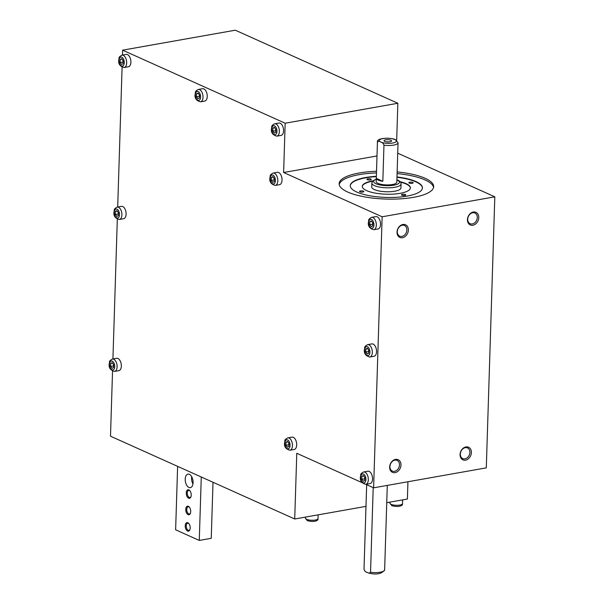 <?xml version="1.0" encoding="UTF-8"?>
<svg xmlns="http://www.w3.org/2000/svg" width="604" height="604" viewBox="0 0 604 604"><rect width="100%" height="100%" fill="white"/><g stroke="black" fill="none" stroke-linecap="round" stroke-linejoin="round"><path stroke-width="0.91" d="M465.941 446.93A6.923 5.383 114.2 0 0 460.067 454.548A6.923 5.383 114.2 0 0 465.525 460.15A6.923 5.383 114.2 0 0 471.399 452.539A6.923 5.383 114.2 0 0 465.941 446.93M465.291 447.677A5.844 4.553 114.2 0 0 460.512 452.743A5.844 4.553 114.2 0 0 462.724 458.595A5.844 4.553 114.2 0 0 464.944 458.851A5.844 4.553 114.2 0 0 469.723 453.785A5.844 4.553 114.2 0 0 467.511 447.934A5.844 4.553 114.2 0 0 465.291 447.677M395.522 459.402A6.923 5.383 114.2 0 0 389.64 467.02A6.923 5.383 114.2 0 0 395.107 472.63A6.923 5.383 114.2 0 0 400.981 465.012A6.923 5.383 114.2 0 0 395.522 459.402M394.873 460.15A5.844 4.553 114.2 0 0 390.093 465.216A5.844 4.553 114.2 0 0 392.298 471.067A5.844 4.553 114.2 0 0 394.518 471.324A5.844 4.553 114.2 0 0 399.304 466.265A5.844 4.553 114.2 0 0 397.092 460.407A5.844 4.553 114.2 0 0 394.873 460.15M402.898 224.499A6.923 5.383 114.2 0 0 397.024 232.11A6.923 5.383 114.2 0 0 402.483 237.719A6.923 5.383 114.2 0 0 408.364 230.101A6.923 5.383 114.2 0 0 402.898 224.499M402.256 225.247A5.844 4.553 114.2 0 0 397.47 230.305A5.844 4.553 114.2 0 0 399.682 236.164A5.844 4.553 114.2 0 0 401.902 236.413A5.844 4.553 114.2 0 0 406.681 231.355A5.844 4.553 114.2 0 0 404.476 225.496A5.844 4.553 114.2 0 0 402.256 225.247M473.325 212.019A6.923 5.383 114.2 0 0 467.443 219.637A6.923 5.383 114.2 0 0 472.909 225.247A6.923 5.383 114.2 0 0 478.783 217.629A6.923 5.383 114.2 0 0 473.325 212.019M472.675 212.774A5.844 4.553 114.2 0 0 467.896 217.833A5.844 4.553 114.2 0 0 470.101 223.691A5.844 4.553 114.2 0 0 472.328 223.941A5.844 4.553 114.2 0 0 477.107 218.882A5.844 4.553 114.2 0 0 474.895 213.023A5.844 4.553 114.2 0 0 472.675 212.774M188.946 523.698A3.609 2.001 -100 0 0 188.418 523.336A3.609 2.001 -100 0 0 187.678 523.23A3.609 2.001 -100 0 0 186.251 526.492A3.609 2.001 -100 0 0 188.199 530.236A3.609 2.001 -100 0 0 188.939 530.342A3.609 2.001 -100 0 0 189.973 529.474M189.467 507.269A3.609 2.001 -100 0 0 188.931 506.915A3.609 2.001 -100 0 0 188.199 506.801A3.609 2.001 -100 0 0 186.772 510.063A3.609 2.001 -100 0 0 188.72 513.808A3.609 2.001 -100 0 0 189.452 513.913A3.609 2.001 -100 0 0 190.487 513.045M189.981 490.841A3.609 2.001 -100 0 0 189.452 490.486A3.609 2.001 -100 0 0 188.712 490.38A3.609 2.001 -100 0 0 187.285 493.642A3.609 2.001 -100 0 0 189.233 497.386A3.609 2.001 -100 0 0 189.973 497.492A3.609 2.001 -100 0 0 191 496.616M189.362 474.329A6.878 3.82 -100 0 0 187.957 474.125A6.878 3.82 -100 0 0 185.239 480.339A6.878 3.82 -100 0 0 188.946 487.466A6.878 3.82 -100 0 0 190.358 487.67A6.878 3.82 -100 0 0 193.069 481.456A6.878 3.82 -100 0 0 189.362 474.329M191.679 476.692A6.878 3.82 -100 0 0 192.97 483.978M187.844 522.747A4.341 2.408 -100 0 0 185.224 525.774A4.341 2.408 -100 0 0 187.58 531.044A4.341 2.408 -100 0 0 189.86 529.799A4.341 2.408 -100 0 0 188.727 523.426A4.341 2.408 -100 0 0 187.844 522.747M188.357 506.318A4.341 2.408 -100 0 0 185.738 509.346A4.341 2.408 -100 0 0 188.093 514.616A4.341 2.408 -100 0 0 190.373 513.37A4.341 2.408 -100 0 0 189.248 507.005A4.341 2.408 -100 0 0 188.357 506.318M188.871 489.889A4.341 2.408 -100 0 0 186.258 492.924A4.341 2.408 -100 0 0 188.614 498.187A4.341 2.408 -100 0 0 190.887 496.941A4.341 2.408 -100 0 0 189.762 490.576A4.341 2.408 -100 0 0 188.871 489.889M114.617 371.415L118.837 370.667A6.274 3.481 -100 0 0 121.344 366.107A6.274 3.481 -100 0 0 116.647 358.308L112.427 359.055A6.274 3.481 80 0 1 117.116 366.854A6.274 3.481 80 0 1 114.617 371.415C110.479 370.327 108.675 367.859 109.188 364.008C109.988 361.955 108.214 361.275 112.427 359.055M119.388 219.463L123.616 218.716A6.274 3.481 -100 0 0 126.115 214.156A6.274 3.481 -100 0 0 121.427 206.357L117.199 207.104A6.274 3.481 80 0 1 121.887 214.903A6.274 3.481 80 0 1 119.388 219.463C115.258 218.376 113.446 215.907 113.967 212.057C114.76 210.003 112.986 209.324 117.199 207.104M124.167 67.512L128.388 66.765A6.274 3.481 -100 0 0 130.894 62.204A6.274 3.481 -100 0 0 126.198 54.405L121.978 55.153A6.274 3.481 80 0 1 126.666 62.952A6.274 3.481 80 0 1 124.167 67.512C120.03 66.425 118.225 63.956 118.739 60.106C119.539 58.052 117.765 57.372 121.978 55.153M200.513 101.834L204.733 101.087A6.274 3.481 -100 0 0 207.24 96.519A6.274 3.481 -100 0 0 202.544 88.72L198.323 89.475A6.274 3.481 80 0 1 203.012 97.267A6.274 3.481 80 0 1 200.513 101.834C196.376 100.74 194.571 98.271 195.084 94.428C195.885 92.374 194.111 91.687 198.323 89.475M275.311 185.428L279.531 184.681A6.274 3.481 -100 0 0 282.038 180.12A6.274 3.481 -100 0 0 277.342 172.321L273.121 173.069A6.274 3.481 80 0 1 277.81 180.868A6.274 3.481 80 0 1 275.311 185.428C271.173 184.333 269.369 181.864 269.882 178.021C270.683 175.968 268.908 175.288 273.121 173.069M289.965 450.237L294.193 449.482A6.274 3.481 -100 0 0 296.692 444.921A6.274 3.481 -100 0 0 292.004 437.122L287.776 437.87A6.274 3.481 80 0 1 292.464 445.669A6.274 3.481 80 0 1 289.965 450.237C285.835 449.142 284.023 446.673 284.544 442.823C285.337 440.777 283.563 440.089 287.776 437.87M397.726 153.182L494.812 196.821L486.296 467.866L373.619 487.828L365.828 484.325L370.048 483.577A6.274 3.481 -100 0 0 372.547 479.017A6.274 3.481 -100 0 0 367.859 471.218L363.631 471.966A6.274 3.481 80 0 1 368.319 479.765A6.274 3.481 80 0 1 365.82 484.325C361.69 483.238 359.878 480.769 360.392 476.918C361.192 474.865 359.418 474.185 363.631 471.966M369.822 357.017L374.042 356.269A6.274 3.481 -100 0 0 376.549 351.709A6.274 3.481 -100 0 0 371.853 343.91L367.632 344.658A6.274 3.481 80 0 1 372.321 352.457A6.274 3.481 80 0 1 369.822 357.017C365.684 355.922 363.88 353.453 364.393 349.61C365.193 347.557 363.419 346.877 367.632 344.658M276.858 136.149L281.087 135.402A6.274 3.481 -100 0 0 283.586 130.834A6.274 3.481 -100 0 0 278.897 123.042L274.669 123.79A6.274 3.481 80 0 1 279.358 131.581A6.274 3.481 80 0 1 276.858 136.149C272.729 135.054 270.917 132.586 271.438 128.743C272.23 126.689 270.456 126.002 274.669 123.79M373.823 229.709L378.044 228.961A6.274 3.481 -100 0 0 380.55 224.394A6.274 3.481 -100 0 0 375.854 216.602L371.634 217.349A6.274 3.481 80 0 1 376.322 225.141A6.274 3.481 80 0 1 373.823 229.709C369.686 228.614 367.881 226.145 368.395 222.302C369.195 220.249 367.421 219.562 371.634 217.349M364.008 569.33L366.673 484.702L364.008 569.232A10.321 3.035 1.8 0 0 364.008 569.33L364.008 569.406C364.778 571.248 365.85 572.26 367.224 572.441L369.097 573.181L370.539 572.335L373.204 487.639L370.539 572.267A10.321 3.035 1.8 0 0 384.635 569.882L387.285 485.405M383.97 145.096C383.2 143.254 382.128 142.234 380.754 142.053C379.395 141.011 378.293 141.042 377.44 142.159L376.3 178.369L377.432 142.227A10.321 3.035 -178.2 0 1 377.432 142.129L376.194 181.547A10.321 3.035 1.8 0 0 378.051 183.374A10.321 3.035 1.8 0 0 389.557 184.862A10.321 3.035 1.8 0 0 396.813 182.197L398.051 142.77A10.321 3.035 -178.2 0 1 383.963 145.164L382.83 181.306A10.321 3.035 -178.2 0 1 378.157 180.083A10.321 3.035 -178.2 0 1 376.3 178.369L382.83 181.306L383.963 145.164M390.894 140.256A3.783 1.11 1.8 0 0 386.122 139.758A3.783 1.11 1.8 0 0 384.182 141.034A3.783 1.11 1.8 0 0 384.695 141.359A3.783 1.11 1.8 0 0 388.334 141.925A3.783 1.11 1.8 0 0 391.377 141.261A3.783 1.11 1.8 0 0 390.894 140.256M388.576 141.917A2.061 0.604 1.8 0 0 386.945 141.864M374.359 189.581A14.617 4.296 1.8 0 0 390.652 191.687A14.617 4.296 1.8 0 0 400.935 187.919L401.064 183.978A14.617 4.296 -178.2 0 1 390.773 187.746A14.617 4.296 -178.2 0 1 374.48 185.639A14.617 4.296 -178.2 0 1 371.845 183.057L371.717 186.998A14.617 4.296 1.8 0 0 374.359 189.581M400.173 181.736A24.077 7.082 -178.2 0 1 406.054 183.639A24.077 7.082 -178.2 0 1 410.403 187.889A24.077 7.082 -178.2 0 1 393.461 194.103A24.077 7.082 -178.2 0 1 366.62 190.622A24.077 7.082 -178.2 0 1 362.279 186.372A24.077 7.082 -178.2 0 1 372.864 180.875M362.279 186.538A24.077 7.082 -178.2 0 1 372.525 181.26M400.497 182.144A24.077 7.082 -178.2 0 1 406.047 183.963A24.077 7.082 -178.2 0 1 410.388 188.048M363.449 191.189A2.152 0.634 1.8 0 0 361.056 190.872A2.152 0.634 1.8 0 0 359.539 191.43A2.152 0.634 1.8 0 0 359.931 191.808A2.152 0.634 1.8 0 0 362.325 192.117A2.152 0.634 1.8 0 0 363.842 191.566A2.152 0.634 1.8 0 0 363.449 191.189M370.856 179.071A2.152 0.634 1.8 0 0 368.463 178.761A2.152 0.634 1.8 0 0 366.953 179.312A2.152 0.634 1.8 0 0 367.338 179.698A2.152 0.634 1.8 0 0 369.731 180.007A2.152 0.634 1.8 0 0 371.249 179.448A2.152 0.634 1.8 0 0 370.856 179.071M412.743 182.453A2.152 0.634 1.8 0 0 410.35 182.144A2.152 0.634 1.8 0 0 408.84 182.695A2.152 0.634 1.8 0 0 409.225 183.08A2.152 0.634 1.8 0 0 411.618 183.389A2.152 0.634 1.8 0 0 413.136 182.831A2.152 0.634 1.8 0 0 412.743 182.453M405.337 194.571A2.152 0.634 1.8 0 0 402.944 194.254A2.152 0.634 1.8 0 0 401.426 194.813A2.152 0.634 1.8 0 0 401.819 195.19A2.152 0.634 1.8 0 0 404.212 195.5A2.152 0.634 1.8 0 0 405.729 194.949A2.152 0.634 1.8 0 0 405.337 194.571M396.979 176.957A36.112 10.615 -178.2 0 1 415.922 181.562A36.112 10.615 -178.2 0 1 422.438 187.935A36.112 10.615 -178.2 0 1 397.032 197.259A36.112 10.615 -178.2 0 1 356.768 192.042A36.112 10.615 -178.2 0 1 350.252 185.67A36.112 10.615 -178.2 0 1 376.352 176.308M350.252 185.836A36.112 10.615 -178.2 0 1 376.345 176.64M396.971 177.282A36.112 10.615 -178.2 0 1 415.914 181.895A36.112 10.615 -178.2 0 1 422.43 188.101M397.138 171.921A47.286 13.907 -178.2 0 1 425.133 178.301A47.286 13.907 -178.2 0 1 433.664 186.644A47.286 13.907 -178.2 0 1 400.392 198.852A47.286 13.907 -178.2 0 1 347.67 192.019A47.286 13.907 -178.2 0 1 339.138 183.676A47.286 13.907 -178.2 0 1 376.511 171.272M339.191 184.499A47.286 13.907 -178.2 0 1 376.466 172.918M397.085 173.567A47.286 13.907 -178.2 0 1 425.08 179.939A47.286 13.907 -178.2 0 1 433.559 187.466M407.934 481.75L407.39 499.04L386.741 502.694M365.986 506.371L294.714 518.995L110.494 436.194L112.54 371.098M362.158 482.679L296.775 453.287L294.714 518.995M373.619 487.828L382.136 216.783L283.623 172.502L285.171 123.224L122.627 50.162L235.303 30.2L397.847 103.261L396.685 140.309M112.925 358.972L117.319 219.146M117.697 207.021L122.091 67.195M122.476 55.07L122.627 50.162M494.812 196.821L382.136 216.783M397.847 103.261L285.171 123.224M376.994 155.96L283.623 172.502M369.769 224.552L371.226 226.674L372.774 225.896L372.864 223.004L371.407 220.883L369.859 221.653L369.769 224.552L372.819 224.394M272.804 130.985L274.261 133.107L275.809 132.336L275.9 129.445L274.442 127.323L272.895 128.093L272.804 130.985L275.862 130.834M365.767 351.86L367.224 353.982L368.772 353.212L368.863 350.32L367.406 348.198L365.858 348.969L365.767 351.86L368.817 351.702M361.766 479.168L363.223 481.29L364.771 480.52L364.861 477.628L363.404 475.507L361.856 476.277L361.766 479.168L364.824 479.01M285.911 445.072L287.368 447.194L288.916 446.424L289.006 443.532L287.549 441.411L286.002 442.181L285.911 445.072L288.969 444.914M271.256 180.271L272.714 182.393L274.261 181.623L274.352 178.731L272.895 176.61L271.347 177.38L271.256 180.271L274.307 180.113M196.459 96.67L197.916 98.792L199.463 98.022L199.554 95.13L198.097 93.008L196.549 93.779L196.459 96.67L199.509 96.519M120.113 62.355L121.57 64.477L123.118 63.707L123.208 60.815L121.751 58.694L120.204 59.464L120.113 62.355L123.163 62.197M115.341 214.307L116.798 216.428L118.346 215.658L118.437 212.767L116.98 210.645L115.432 211.415L115.341 214.307L118.392 214.148M110.562 366.258L112.019 368.38L113.567 367.609L113.658 364.718L112.201 362.596L110.653 363.366L110.562 366.258L113.612 366.099M113.424 364.371L113.378 365.76M112.503 363.034L110.653 363.366M118.195 212.419L118.157 213.808M117.282 211.083L115.432 211.415M122.974 60.468L122.929 61.857M122.053 59.132L120.204 59.464M199.32 94.79L199.275 96.172M198.406 93.454L196.549 93.779M274.118 178.384L274.073 179.773M273.204 177.048L271.347 177.38M288.772 443.193L288.735 444.574M287.859 441.856L286.002 442.181M364.627 477.281L364.582 478.67M363.714 475.944L361.856 476.277M368.629 349.973L368.583 351.362M367.715 348.636L365.858 348.969M275.666 129.105L275.62 130.487M274.752 127.769L272.895 128.093M372.63 222.665L372.585 224.046M371.709 221.328L369.859 221.653M213.008 482.271L211.241 538.3L199.275 540.421L175.628 529.791L177.621 466.371M199.275 540.421L201.268 476.994M391.113 504.355A6.274 1.842 1.8 0 0 398.104 505.261A6.274 1.842 1.8 0 0 402.521 503.638C403.147 505.873 398.195 507.496 391.815 505.669L389.98 503.245A6.274 1.842 1.8 0 0 391.113 504.355M306.606 519.327A6.274 1.842 1.8 0 0 313.604 520.233A6.274 1.842 1.8 0 0 318.021 518.61C318.64 520.844 313.687 522.468 307.308 520.64L305.473 518.217A6.274 1.842 1.8 0 0 306.606 519.327M109.498 364.31A4.56 2.529 -100 0 0 111.974 369.837A4.56 2.529 -100 0 0 114.722 366.658A4.56 2.529 -100 0 0 112.246 361.132A4.56 2.529 -100 0 0 109.498 364.31M114.277 212.359A4.56 2.529 -100 0 0 116.746 217.885A4.56 2.529 -100 0 0 119.494 214.707A4.56 2.529 -100 0 0 117.025 209.18A4.56 2.529 -100 0 0 114.277 212.359M119.048 60.415A4.56 2.529 -100 0 0 121.525 65.942A4.56 2.529 -100 0 0 124.273 62.756A4.56 2.529 -100 0 0 121.797 57.229A4.56 2.529 -100 0 0 119.048 60.415M195.394 94.73A4.56 2.529 -100 0 0 197.87 100.256A4.56 2.529 -100 0 0 200.619 97.078A4.56 2.529 -100 0 0 198.142 91.551A4.56 2.529 -100 0 0 195.394 94.73M271.747 129.045A4.56 2.529 -100 0 0 274.216 134.571A4.56 2.529 -100 0 0 276.964 131.393A4.56 2.529 -100 0 0 274.488 125.866A4.56 2.529 -100 0 0 271.747 129.045M270.192 178.323A4.56 2.529 -100 0 0 272.668 183.85A4.56 2.529 -100 0 0 275.416 180.672A4.56 2.529 -100 0 0 272.94 175.145A4.56 2.529 -100 0 0 270.192 178.323M284.854 443.132A4.56 2.529 -100 0 0 287.323 448.659A4.56 2.529 -100 0 0 290.071 445.473A4.56 2.529 -100 0 0 287.602 439.946A4.56 2.529 -100 0 0 284.854 443.132M360.709 477.228A4.56 2.529 -100 0 0 363.178 482.755A4.56 2.529 -100 0 0 365.926 479.568A4.56 2.529 -100 0 0 363.449 474.042A4.56 2.529 -100 0 0 360.709 477.228M364.703 349.912A4.56 2.529 -100 0 0 367.179 355.439A4.56 2.529 -100 0 0 369.927 352.26A4.56 2.529 -100 0 0 367.451 346.734A4.56 2.529 -100 0 0 364.703 349.912M368.704 222.604A4.56 2.529 -100 0 0 371.181 228.131A4.56 2.529 -100 0 0 373.929 224.952A4.56 2.529 -100 0 0 371.452 219.426A4.56 2.529 -100 0 0 368.704 222.604M364.016 569.127A10.321 3.035 1.8 0 0 364.008 569.232L366.666 484.702M376.262 179.275A12.895 3.79 1.8 0 0 375.937 183.744A12.895 3.79 1.8 0 0 393.891 185.194A12.895 3.79 1.8 0 0 397.07 180A12.895 3.79 1.8 0 0 396.888 179.924M380.754 142.053A8.599 2.529 1.8 0 0 392.721 143.02A8.599 2.529 1.8 0 0 394.835 139.562A8.599 2.529 1.8 0 0 382.868 138.595A8.599 2.529 1.8 0 0 380.754 142.053M402.521 503.638L402.641 499.878M318.021 518.61L318.134 514.85M401.064 183.978C401.154 182.483 400.044 181.185 397.719 180.075L396.896 179.735M398.051 142.77L395.492 139.63C389.437 137.108 376.149 138.044 377.432 142.129M376.269 179.086L372.691 181.064L371.845 183.057M384.635 569.882C381.841 573.845 376.662 574.948 369.097 573.181M305.473 518.217L305.503 517.084M389.98 503.245L390.01 502.113"/></g></svg>
